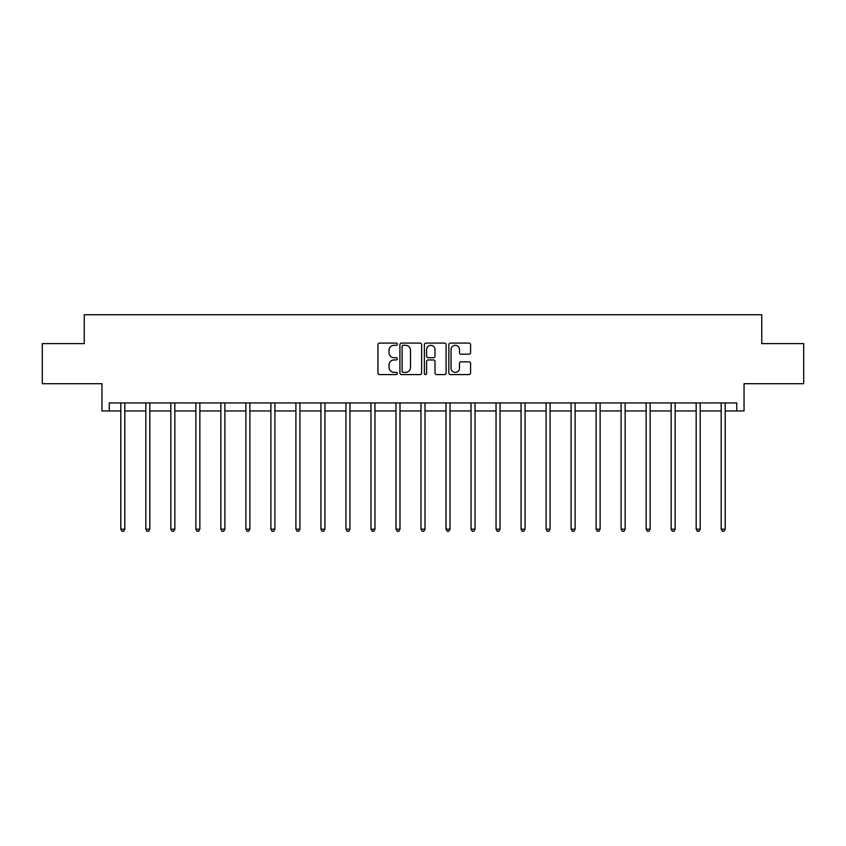 <?xml version="1.0" encoding="UTF-8"?>
<svg xmlns="http://www.w3.org/2000/svg" width="846" height="846" viewBox="0 0 846 846"><rect width="100%" height="100%" fill="white"/><g stroke="black" fill="none" stroke-linecap="round" stroke-linejoin="round"><path stroke-width="1.27" d="M397.345 344.195A1.1 1.1 0 0 0 396.245 343.095L379.516 343.095A1.576 1.576 0 0 0 377.94 344.671L377.94 373.001A1.576 1.576 0 0 0 379.516 374.577L396.245 374.577A1.1 1.1 0 0 0 397.345 373.477A1.1 1.1 0 0 0 396.245 372.377L394.077 372.377A5.034 5.034 0 0 1 389.044 367.344L389.044 364.975A5.034 5.034 0 0 1 394.077 359.941L396.245 359.941A1.1 1.1 0 0 0 397.345 358.841A1.1 1.1 0 0 0 396.245 357.742L394.077 357.742A5.034 5.034 0 0 1 389.044 352.697L389.044 350.339A5.034 5.034 0 0 1 394.077 345.305L396.245 345.305A1.1 1.1 0 0 0 397.345 344.195M109.25 410.955L109.25 402.939L736.75 402.939L736.75 410.955L744.046 410.955L744.046 383.693L803.7 383.693L803.7 343.603L761.77 343.603L761.77 314.744L84.23 314.744L84.23 343.603L42.3 343.603L42.3 383.693L101.954 383.693L101.954 410.955L120.798 410.955M469.001 354.199A1.576 1.576 0 0 0 470.577 352.623L470.577 344.671A1.576 1.576 0 0 0 469.001 343.095L450.432 343.095A1.576 1.576 0 0 0 448.856 344.671L448.856 373.001A1.576 1.576 0 0 0 450.432 374.577L469.001 374.577A1.576 1.576 0 0 0 470.577 373.001L470.577 363.399A1.576 1.576 0 0 0 469.001 361.834L461.049 361.834A1.576 1.576 0 0 0 459.484 363.399L459.484 368.169A4.209 4.209 0 0 1 455.264 372.377A4.209 4.209 0 0 1 451.055 368.169L451.055 349.514A4.209 4.209 0 0 1 455.264 345.305A4.209 4.209 0 0 1 459.484 349.514L459.484 352.623A1.576 1.576 0 0 0 461.049 354.199L469.001 354.199M421.625 344.671A1.576 1.576 0 0 0 420.05 343.095L401.48 343.095A1.576 1.576 0 0 0 399.904 344.671L399.904 373.001A1.576 1.576 0 0 0 401.48 374.577L420.05 374.577A1.576 1.576 0 0 0 421.625 373.001L421.625 344.671M425.95 343.095L444.52 343.095A1.576 1.576 0 0 1 446.096 344.671L446.096 373.001A1.576 1.576 0 0 1 444.52 374.577L436.578 374.577A1.576 1.576 0 0 1 435.003 373.001L435.003 361.517A1.576 1.576 0 0 0 433.427 359.941L428.15 359.941A1.576 1.576 0 0 0 426.585 361.517L426.585 373.477A1.1 1.1 0 0 1 425.475 374.577A1.1 1.1 0 0 1 424.375 373.477L424.375 344.671A1.576 1.576 0 0 1 425.95 343.095M124.806 410.955L145.819 410.955M149.827 410.955L170.829 410.955M174.836 410.955L195.849 410.955M199.857 410.955L220.859 410.955M224.877 410.955L245.879 410.955M249.887 410.955L270.9 410.955M274.908 410.955L295.91 410.955M299.918 410.955L320.93 410.955M324.938 410.955L345.951 410.955M349.958 410.955L370.96 410.955M374.968 410.955L395.981 410.955M399.989 410.955L420.991 410.955M425.009 410.955L446.011 410.955M450.019 410.955L471.032 410.955M475.04 410.955L496.042 410.955M500.049 410.955L521.062 410.955M525.07 410.955L546.082 410.955M550.09 410.955L571.092 410.955M575.1 410.955L596.113 410.955M600.121 410.955L621.123 410.955M625.141 410.955L646.143 410.955M650.151 410.955L671.164 410.955M675.171 410.955L696.173 410.955M700.181 410.955L721.194 410.955M725.202 410.955L736.75 410.955M403.204 345.305A1.1 1.1 0 0 0 402.104 346.405L402.104 371.278A1.1 1.1 0 0 0 403.204 372.377L405.488 372.377A5.034 5.034 0 0 0 410.522 367.344L410.522 350.339A5.034 5.034 0 0 0 405.488 345.305L403.204 345.305M435.003 349.588A4.209 4.209 0 0 0 430.794 345.38A4.209 4.209 0 0 0 426.585 349.588L426.585 356.166A1.576 1.576 0 0 0 428.15 357.742L433.427 357.742A1.576 1.576 0 0 0 435.003 356.166L435.003 349.588M125.018 402.939L124.922 403.172A1.607 1.607 0 0 0 124.806 403.775L124.806 529.173L120.798 529.173L120.798 403.775A1.607 1.607 0 0 0 120.682 403.172L120.587 402.939M124.806 529.173L123.601 531.256L122.004 531.256L120.798 529.173M150.038 402.939L149.943 403.172A1.607 1.607 0 0 0 149.827 403.775L149.827 529.173L145.819 529.173L145.819 403.775A1.607 1.607 0 0 0 145.702 403.172L145.607 402.939M149.827 529.173L148.621 531.256L147.014 531.256L145.819 529.173M175.048 402.939L174.953 403.172A1.607 1.607 0 0 0 174.836 403.775L174.836 529.173L170.829 529.173L170.829 403.775A1.607 1.607 0 0 0 170.712 403.172L170.617 402.939M174.836 529.173L173.642 531.256L172.034 531.256L170.829 529.173M200.068 402.939L199.973 403.172A1.607 1.607 0 0 0 199.857 403.775L199.857 529.173L195.849 529.173L195.849 403.775A1.607 1.607 0 0 0 195.733 403.172L195.638 402.939M199.857 529.173L198.651 531.256L197.055 531.256L195.849 529.173M225.078 402.939L224.983 403.172A1.607 1.607 0 0 0 224.877 403.775L224.877 529.173L220.859 529.173L220.859 403.775A1.607 1.607 0 0 0 220.743 403.172L220.658 402.939M224.877 529.173L223.672 531.256L222.064 531.256L220.859 529.173M250.099 402.939L250.004 403.172A1.607 1.607 0 0 0 249.887 403.775L249.887 529.173L245.879 529.173L245.879 403.775A1.607 1.607 0 0 0 245.763 403.172L245.668 402.939M249.887 529.173L248.682 531.256L247.085 531.256L245.879 529.173M275.119 402.939L275.024 403.172A1.607 1.607 0 0 0 274.908 403.775L274.908 529.173L270.9 529.173L270.9 403.775A1.607 1.607 0 0 0 270.783 403.172L270.688 402.939M274.908 529.173L273.702 531.256L272.095 531.256L270.9 529.173M300.129 402.939L300.034 403.172A1.607 1.607 0 0 0 299.918 403.775L299.918 529.173L295.91 529.173L295.91 403.775A1.607 1.607 0 0 0 295.793 403.172L295.698 402.939M299.918 529.173L298.723 531.256L297.115 531.256L295.91 529.173M325.15 402.939L325.054 403.172A1.607 1.607 0 0 0 324.938 403.775L324.938 529.173L320.93 529.173L320.93 403.775A1.607 1.607 0 0 0 320.814 403.172L320.719 402.939M324.938 529.173L323.732 531.256L322.136 531.256L320.93 529.173M350.17 402.939L350.075 403.172A1.607 1.607 0 0 0 349.958 403.775L349.958 529.173L345.951 529.173L345.951 403.775A1.607 1.607 0 0 0 345.834 403.172L345.739 402.939M349.958 529.173L348.753 531.256L347.146 531.256L345.951 529.173M375.18 402.939L375.085 403.172A1.607 1.607 0 0 0 374.968 403.775L374.968 529.173L370.96 529.173L370.96 403.775A1.607 1.607 0 0 0 370.844 403.172L370.749 402.939M374.968 529.173L373.773 531.256L372.166 531.256L370.96 529.173M400.2 402.939L400.105 403.172A1.607 1.607 0 0 0 399.989 403.775L399.989 529.173L395.981 529.173L395.981 403.775A1.607 1.607 0 0 0 395.865 403.172L395.769 402.939M399.989 529.173L398.783 531.256L397.186 531.256L395.981 529.173M425.21 402.939L425.126 403.172A1.607 1.607 0 0 0 425.009 403.775L425.009 529.173L420.991 529.173L420.991 403.775A1.607 1.607 0 0 0 420.874 403.172L420.79 402.939M425.009 529.173L423.804 531.256L422.196 531.256L420.991 529.173M450.231 402.939L450.135 403.172A1.607 1.607 0 0 0 450.019 403.775L450.019 529.173L446.011 529.173L446.011 403.775A1.607 1.607 0 0 0 445.895 403.172L445.8 402.939M450.019 529.173L448.814 531.256L447.217 531.256L446.011 529.173M475.251 402.939L475.156 403.172A1.607 1.607 0 0 0 475.04 403.775L475.04 529.173L471.032 529.173L471.032 403.775A1.607 1.607 0 0 0 470.915 403.172L470.82 402.939M475.04 529.173L473.834 531.256L472.227 531.256L471.032 529.173M500.261 402.939L500.166 403.172A1.607 1.607 0 0 0 500.049 403.775L500.049 529.173L496.042 529.173L496.042 403.775A1.607 1.607 0 0 0 495.925 403.172L495.83 402.939M500.049 529.173L498.854 531.256L497.247 531.256L496.042 529.173M525.281 402.939L525.186 403.172A1.607 1.607 0 0 0 525.07 403.775L525.07 529.173L521.062 529.173L521.062 403.775A1.607 1.607 0 0 0 520.946 403.172L520.85 402.939M525.07 529.173L523.864 531.256L522.268 531.256L521.062 529.173M550.302 402.939L550.207 403.172A1.607 1.607 0 0 0 550.09 403.775L550.09 529.173L546.082 529.173L546.082 403.775A1.607 1.607 0 0 0 545.966 403.172L545.871 402.939M550.09 529.173L548.885 531.256L547.277 531.256L546.082 529.173M575.312 402.939L575.217 403.172A1.607 1.607 0 0 0 575.1 403.775L575.1 529.173L571.092 529.173L571.092 403.775A1.607 1.607 0 0 0 570.976 403.172L570.881 402.939M575.1 529.173L573.905 531.256L572.298 531.256L571.092 529.173M600.332 402.939L600.237 403.172A1.607 1.607 0 0 0 600.121 403.775L600.121 529.173L596.113 529.173L596.113 403.775A1.607 1.607 0 0 0 595.996 403.172L595.901 402.939M600.121 529.173L598.915 531.256L597.318 531.256L596.113 529.173M625.342 402.939L625.257 403.172A1.607 1.607 0 0 0 625.141 403.775L625.141 529.173L621.123 529.173L621.123 403.775A1.607 1.607 0 0 0 621.017 403.172L620.922 402.939M625.141 529.173L623.936 531.256L622.328 531.256L621.123 529.173M650.363 402.939L650.267 403.172A1.607 1.607 0 0 0 650.151 403.775L650.151 529.173L646.143 529.173L646.143 403.775A1.607 1.607 0 0 0 646.027 403.172L645.932 402.939M650.151 529.173L648.945 531.256L647.349 531.256L646.143 529.173M675.383 402.939L675.288 403.172A1.607 1.607 0 0 0 675.171 403.775L675.171 529.173L671.164 529.173L671.164 403.775A1.607 1.607 0 0 0 671.047 403.172L670.952 402.939M675.171 529.173L673.966 531.256L672.359 531.256L671.164 529.173M700.393 402.939L700.298 403.172A1.607 1.607 0 0 0 700.181 403.775L700.181 529.173L696.173 529.173L696.173 403.775A1.607 1.607 0 0 0 696.057 403.172L695.962 402.939M700.181 529.173L698.986 531.256L697.379 531.256L696.173 529.173M725.413 402.939L725.318 403.172A1.607 1.607 0 0 0 725.202 403.775L725.202 529.173L721.194 529.173L721.194 403.775A1.607 1.607 0 0 0 721.078 403.172L720.982 402.939M725.202 529.173L723.996 531.256L722.399 531.256L721.194 529.173"/></g></svg>
